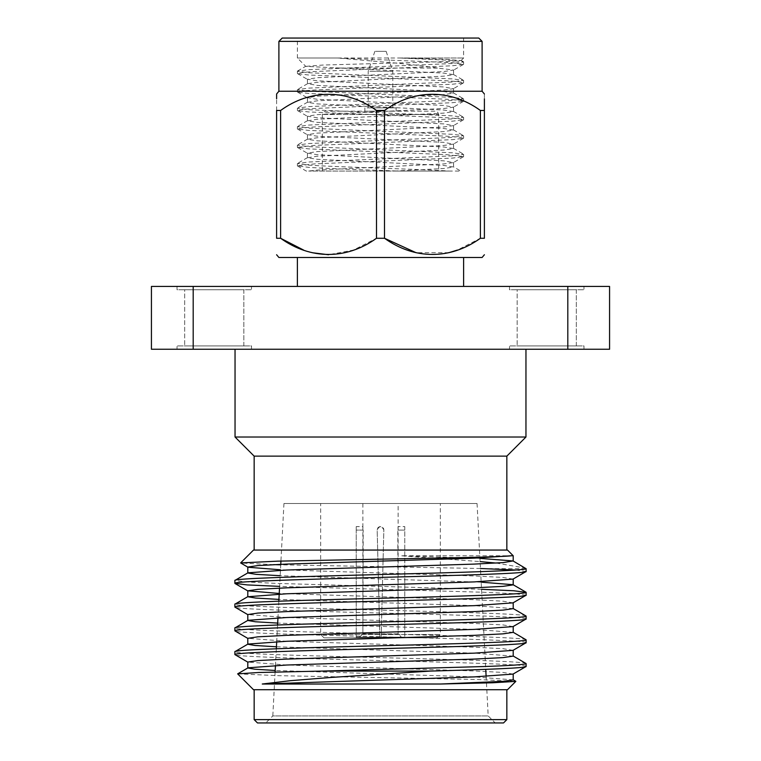 <?xml version="1.0" encoding="UTF-8"?>
<svg xmlns="http://www.w3.org/2000/svg" width="761" height="761" viewBox="0 0 761 761"><rect width="100%" height="100%" fill="white"/><g stroke="black" fill="none" stroke-linecap="round" stroke-linejoin="round"><path stroke-width="0.57" stroke-dasharray="3.81 2.85" d="M428.005 111.192L332.995 111.192L435.359 111.192L437.708 112.171L438.688 114.521L322.312 114.521L438.688 114.521L438.688 171.044L322.312 171.044L438.688 171.044M322.312 171.044L322.312 114.521L323.292 112.171L325.641 111.192L332.995 111.192M243.853 289.741L243.853 345.922L184.676 345.922L243.853 345.922L184.676 345.922L243.853 345.922L243.853 289.741L184.676 289.741L184.676 345.922L184.676 289.741L243.853 289.741M576.324 289.741L576.324 345.922L517.147 345.922L576.324 345.922L517.147 345.922L576.324 345.922L576.324 289.741L517.147 289.741L517.147 345.922L517.147 289.741L576.324 289.741M251.501 345.922L251.501 349.251L177.028 349.251L251.501 349.251L177.028 349.251L251.501 349.251L251.501 345.922L177.028 345.922L177.028 349.251L177.028 345.922L251.501 345.922M583.972 345.922L583.972 349.251L509.499 349.251L583.972 349.251L509.499 349.251L583.972 349.251L583.972 345.922L509.499 345.922L509.499 349.251L509.499 345.922L583.972 345.922M177.028 289.741L177.028 286.421L251.501 286.421L177.028 286.421L251.501 286.421L177.028 286.421L177.028 289.741L251.501 289.741L251.501 286.421L251.501 289.741L177.028 289.741M509.499 289.741L509.499 286.421L583.972 286.421L509.499 286.421L583.972 286.421L509.499 286.421L509.499 289.741L583.972 289.741L583.972 286.421L583.972 289.741L509.499 289.741M525.956 349.251L235.044 349.251L525.956 349.251M488.486 568.686L526.127 568.686M526.127 571.473L515.644 570.027M481.551 589.299L277.527 583.43L245.965 581.946L234.873 580.462M526.127 595.216L515.035 593.732L483.473 592.248L279.601 586.379M526.127 616.087C528.163 614.117 458.265 612.11 380.5 610.141C302.735 608.172 232.837 606.175 234.873 604.205M526.127 618.969C528.163 617 458.265 615.002 380.5 613.033C302.735 611.054 232.837 609.057 234.873 607.088M526.127 639.83C528.163 637.861 458.265 635.863 380.5 633.894C302.735 631.925 232.837 629.927 234.873 627.958M526.127 642.712C528.163 640.743 458.265 638.745 380.5 636.776C302.735 634.807 232.837 632.81 234.873 630.84M526.127 663.582C528.163 661.613 458.265 659.616 380.5 657.647C302.735 655.678 232.837 653.67 234.873 651.701M526.127 666.465C528.163 664.496 458.265 662.498 380.5 660.529C302.735 658.56 232.837 656.553 234.873 654.584M507.501 550.06L253.499 550.06M513.199 555.749L400.876 555.749L480.096 561.589M496.172 563.064L525.385 568.077M480.457 568.505L280.733 564.814M273.694 564.643L240.676 563.026M398.117 503.516L362.883 503.516L398.117 503.516L398.108 633.846L397.803 530.094L398.117 526.602L404.766 526.602L404.766 637.176L404.766 526.602M381.251 633.846L398.108 633.846L401.437 637.176L398.108 633.846L381.251 633.846L383.829 529.922C381.651 525.623 379.435 525.623 377.171 529.932L379.749 633.846L377.18 530.094A3.329 3.329 0 0 1 380.5 526.602A3.329 3.329 0 0 1 383.82 530.094L381.166 637.176L379.834 637.176L377.18 530.094A3.329 3.329 0 0 1 380.5 526.602A3.329 3.329 0 0 1 383.829 529.932L381.166 637.176L404.757 637.176L379.834 637.176L381.166 637.176L381.251 633.846M356.243 637.176L379.834 637.176L359.563 637.176L362.892 633.846L379.749 633.846L379.834 637.176L379.749 633.846L362.892 633.846L362.883 526.602L363.197 530.094L356.234 530.094L356.234 526.602L356.234 637.176L379.834 637.176L377.171 529.932C379.425 525.623 381.642 525.623 383.829 529.922A3.329 3.329 0 0 1 383.82 530.094L381.166 637.176L356.234 637.176L356.234 530.094L363.197 530.094L362.892 633.846L359.563 637.176L356.243 637.176L356.234 637.832L404.766 637.832L404.766 637.176L381.166 637.176L404.757 637.176M362.883 503.516L362.883 526.602L356.234 526.602M506.845 689.704L254.155 689.704L506.845 689.704M506.845 550.06L254.155 550.06L506.845 550.06M477.052 503.516L283.948 503.516L477.052 503.516L485.746 669.347M486.117 676.396L488.191 715.93L495.202 722.95L265.798 722.95L495.202 722.95M275.111 672.049L272.809 715.93L488.191 715.93L272.809 715.93L265.798 722.95M283.948 503.516L280.933 561.085M280.761 564.329L279.515 588.129M278.83 601.2L277.955 617.884M277.575 624.99L276.7 641.685M276.329 648.781L275.453 665.495M323.977 637.832L437.023 637.832L323.977 637.832L320.657 634.512L440.343 634.512L440.343 503.516L320.657 503.516L440.343 503.516M437.023 637.832L440.343 634.512L320.657 634.512L320.657 503.516M404.766 637.832L356.234 637.832M463.62 286.421L297.38 286.421L463.62 286.421M463.62 257.484L297.38 257.484L463.62 257.484M452.481 155.872L308.519 162.026L297.38 163.567L308.519 165.108C335.753 167.078 417.142 169.018 448.885 171.044L308.709 171.044L395.301 171.044L443.777 168.533L453.566 166.992L443.777 165.451L317.223 159.296L307.434 157.755L317.223 156.224L443.777 150.06L453.566 148.528L443.777 146.987L317.223 140.823L307.434 139.292L317.223 137.751L443.777 131.596L453.566 130.055L443.777 128.514L317.223 122.359L307.434 120.818L317.223 119.277L443.777 113.123L453.566 111.582L443.777 110.041L317.223 103.886L307.434 102.345L317.223 100.804L443.777 94.649L453.566 93.108L443.777 91.567L317.223 85.413L307.625 83.653L317.223 82.34L443.777 76.176L453.566 74.645L443.777 73.104L305.76 66.378L297.38 57.998L463.62 57.998L399.249 57.998L452.481 60.433L463.62 61.974L452.481 63.515L308.519 69.67L297.38 71.211L308.519 72.752L452.481 78.906L463.449 80.247L452.481 81.988L308.519 88.143L297.38 89.684L308.519 91.225L452.481 97.379L463.449 98.721L452.481 100.452L308.519 106.616L297.38 108.148L308.519 109.689L452.481 115.853L463.449 117.194L452.481 118.925L308.519 125.08L297.38 126.621L308.519 128.162L452.481 134.316L463.449 135.658L452.481 137.399L308.519 143.553L297.38 145.094L308.519 146.635L452.481 152.79L463.62 154.331L452.481 155.872M297.551 166.003L306.255 171.044L308.709 171.044L317.223 170.074L443.777 163.919L453.375 162.597L443.777 160.837L317.223 154.683L307.434 153.142L317.223 151.601L443.777 145.446L453.375 144.133L443.777 142.364L317.223 136.209L307.434 134.668L317.223 133.127L443.777 126.973L453.375 125.66L443.777 123.9L317.223 117.736L307.434 116.195L317.223 114.664L443.777 108.5L453.375 107.187L443.777 105.427L317.223 99.272L307.434 97.731L317.223 96.19L443.777 90.036L453.375 88.714L443.777 86.954L317.223 80.799L307.434 79.258L317.223 77.717L443.777 71.563L453.566 70.022L437.385 68.052C433.447 67.101 404.148 63.667 392.391 62.783L337.513 57.998L452.481 62.678L463.449 64.409L452.481 65.76L314.559 71.524L301.794 72.495L297.551 73.636L308.519 74.987L446.441 80.761L459.206 81.722L463.449 82.873L452.481 84.224L314.559 89.998L301.794 90.959L297.551 92.11L308.519 93.46L446.441 99.234L459.206 100.195L463.449 101.346L452.481 102.697L314.559 108.471L301.794 109.432L297.551 110.583L308.519 111.934L446.441 117.708L459.206 118.668L463.449 119.819L452.481 121.17L314.559 126.944L301.794 127.905L297.551 129.056L308.519 130.407L446.441 136.181L459.206 137.142L463.449 138.293L452.481 139.644L314.559 145.408L297.389 147.339L308.519 148.871L446.441 154.645L463.611 156.576L452.481 158.107L314.559 163.881L297.389 165.803L308.519 167.344C325.632 168.571 363.539 169.798 397.775 171.035M452.481 38.05L297.38 38.05L452.481 38.05M337.513 57.998L297.38 57.998L297.38 38.05M399.249 57.998L442.912 59.196L461.099 60.519L449.456 61.498L322.702 65.056L305.76 66.378M282.226 38.05L478.774 38.05M482.103 41.379L278.897 41.379M482.103 91.244L278.897 91.244M484.396 93.984L484.396 98.749M280.609 110.469L280.609 238.269L276.604 238.269L276.604 110.469L280.609 110.469C310.184 88.989 346.731 88.856 376.495 110.469L384.505 110.469C414.079 88.989 450.626 88.856 480.391 110.469L484.396 110.469L484.396 238.269L480.391 238.269L457.361 250.084M366.964 107.872L396.129 107.872L366.964 107.872M394.036 111.192L364.871 111.192L394.036 111.192M482.103 257.484L278.897 257.484M376.495 110.469L376.495 238.269L353.485 250.074L328.552 254.745M312.191 252.709L303.639 250.084M376.495 238.269L384.505 238.269L384.505 110.469M448.809 252.709L416.086 252.709M369.846 71.296L392.8 71.296L369.846 71.296M369.846 107.872L392.8 107.872L369.846 107.872M375.601 51.348L386.15 51.348L375.601 51.348M480.391 110.469L480.391 238.269M276.604 110.469L276.604 98.759M395.301 171.044L460.747 171.044L453.375 166.773M437.385 68.052L335.506 68.052M254.155 456.134L506.845 456.134M525.956 437.023L235.044 437.023M513.047 674.094L503.097 672.439L474.331 670.955L286.669 665.019L247.801 662.051M513.047 650.351L503.097 648.695L474.331 647.211L286.669 641.276L247.801 638.308M513.047 626.598L503.097 624.943L474.331 623.459L286.669 617.523L247.801 614.555M513.047 602.855L503.097 601.2L474.331 599.716L279.23 593.475M513.047 579.102L503.097 577.447L474.331 575.963L280.476 569.78M513.199 679.868L474.331 676.89L275.197 670.479M513.199 656.115L474.331 653.147L276.433 646.783M513.199 632.362L474.331 629.395L277.679 623.088M513.199 608.619L474.331 605.651L278.916 599.402M481.18 582.175L280.162 575.706M479.934 558.374L400.876 555.749M237.651 673.856L279.487 675.701L477.09 679.487L515.825 681.38M404.766 530.094L397.803 530.094L404.766 530.094M257.484 722.95L503.516 722.95M506.845 719.621L254.155 719.621M253.499 689.704L507.501 689.704M609.571 349.251L567.811 349.251L567.811 286.421L609.571 286.421L609.571 349.251M193.189 286.421L193.189 349.251L151.429 349.251L151.429 286.421L567.811 286.421M193.189 349.251L567.811 349.251M297.38 165.803L297.38 163.567M297.38 147.339L297.38 145.094M297.38 128.866L297.38 126.621M297.38 110.393L297.38 108.148M297.38 91.919L297.38 89.684M297.38 73.456L297.38 71.211M463.62 156.576L463.62 154.331M463.62 138.102L463.62 135.858M463.62 119.629L463.62 117.384M463.62 101.156L463.62 98.92M463.62 82.692L463.62 80.447M463.62 64.219L463.62 61.974M461.099 60.519L463.62 57.998L463.62 38.05M396.129 107.872L396.129 111.192M386.15 51.348L392.8 71.296L392.8 107.872M374.85 51.348L368.2 71.296L368.2 107.872M364.871 107.872L364.871 111.192M307.625 157.537L297.551 163.368M453.375 148.3L463.449 154.131M307.625 139.063L297.551 144.894M453.375 129.827L463.449 135.658M307.625 120.59L297.551 126.431M453.375 111.363L463.449 117.194M307.625 102.126L297.551 107.957M453.375 92.89L463.449 98.721M307.625 83.653L297.551 89.484M453.375 74.416L463.449 80.247M297.551 71.011L305.808 66.236M463.449 61.774L461.042 60.385M453.566 162.378L453.566 166.992M307.434 153.142L307.434 157.755M453.566 143.905L453.566 148.528M307.434 134.668L307.434 139.292M453.566 125.432L453.566 130.055M307.434 116.195L307.434 120.818M453.566 106.968L453.566 111.582M307.434 97.731L307.434 102.345M453.566 88.495L453.566 93.108M307.434 79.258L307.434 83.872M453.566 70.022L453.566 74.645M463.449 64.409L453.375 70.25M297.551 73.646L307.625 79.477M463.449 82.882L453.375 88.714M297.551 92.119L307.625 97.95M463.449 101.356L453.375 107.187M297.551 110.592L307.625 116.423M463.449 119.829L453.375 125.66M297.551 129.056L307.625 134.897M463.449 138.293L453.375 144.133M297.551 147.529L307.625 153.361M463.449 156.766L453.375 162.597"/><path stroke-width="1.14" d="M506.845 550.06L506.845 456.134L254.155 456.134L235.044 437.023L525.956 437.023L525.956 349.251M235.044 437.023L235.044 349.251M513.047 560.952L526.07 568.686C525.927 570.636 456.838 572.586 380.5 574.526C302.735 576.496 232.837 578.493 234.873 580.462L247.953 572.824L286.669 570.027L474.331 564.091L503.097 562.607L513.047 560.952L479.934 558.374M234.873 580.462L234.873 583.345C232.837 581.375 302.735 579.378 380.5 577.409C458.265 575.44 528.163 573.442 526.127 571.473L513.047 579.102L474.331 581.899L286.669 587.834L257.903 589.318L247.801 590.812L247.801 596.748L286.669 593.78L474.331 587.834L503.097 586.351L513.199 584.867L513.199 578.931M526.127 568.686L526.127 571.473M234.873 604.205L234.873 607.088C232.837 605.119 302.735 603.121 380.5 601.152C458.265 599.183 528.163 597.185 526.127 595.216L526.127 592.334C528.163 594.303 458.265 596.301 380.5 598.27C302.735 600.239 232.837 602.236 234.873 604.205L247.953 596.576M277.679 623.088L255.43 621.775L247.801 620.491L247.801 614.555L257.903 613.071L286.669 611.587L474.331 605.651L513.047 602.855L526.127 595.216M234.873 627.958L234.873 630.84C232.837 628.871 302.735 626.874 380.5 624.905C458.265 622.936 528.163 620.938 526.127 618.969L526.127 616.087C528.163 618.056 458.265 620.053 380.5 622.022C302.735 623.991 232.837 625.989 234.873 627.958L247.953 620.32L286.669 617.523L474.331 611.587L503.097 610.103L513.199 608.619L513.199 602.683M276.433 646.783L255.097 645.49L247.801 644.244L247.801 638.308L257.903 636.824L286.669 635.34L474.331 629.395L513.047 626.598L526.127 618.969M234.873 651.701L234.873 654.584C232.837 652.615 302.735 650.617 380.5 648.648C458.265 646.679 528.163 644.681 526.127 642.712L526.127 639.83C528.163 641.799 458.265 643.796 380.5 645.766C302.735 647.735 232.837 649.732 234.873 651.701L247.953 644.072L286.669 641.276L474.331 635.34L503.097 633.846L513.199 632.362L513.199 626.427M275.197 670.479L254.764 669.214L247.801 667.987L247.801 662.051L257.903 660.567L286.669 659.083L474.331 653.147L513.047 650.351L526.127 642.712M515.644 570.027L480.457 568.505M526.127 592.334L513.761 590.764L481.551 589.299M279.601 586.379L247.239 584.914L234.873 583.345M526.127 616.087L513.047 608.448M247.953 614.726L234.873 607.088M526.127 639.83L513.047 632.191M247.953 638.479L234.873 630.84M321.903 671.088L258.711 672.496L237.651 673.856L253.499 689.704L507.501 689.704L515.825 681.38L492.586 682.779L440.724 684.015L262.26 684.015L290.426 680.686L331.653 677.395L430.307 671.088L321.903 671.088L483.473 666.55C511.268 665.561 525.49 664.572 526.127 663.582L513.047 655.944M526.127 663.582L526.127 666.465C526.679 668.006 487.135 669.528 430.307 671.088M247.953 662.222L234.873 654.584M253.499 550.06L507.501 550.06L513.199 555.749L511.62 555.749C508.443 556.348 486.621 557.042 464.391 557.537L277.746 561.161L240.638 562.921L253.499 550.06M480.096 561.589L496.172 563.064M280.733 564.814L273.694 564.643M280.476 569.78L247.953 567.23L240.638 562.921M247.801 667.987L237.651 673.856M254.155 689.704L254.155 719.621L506.845 719.621L506.845 689.704M254.155 456.134L254.155 550.06M506.845 719.621L503.516 722.95L257.484 722.95L254.155 719.621M485.746 669.347L486.117 676.396M280.933 561.085L280.761 564.329M279.515 588.129L278.83 601.2M277.955 617.884L277.575 624.99M276.7 641.685L276.329 648.781M275.453 665.495L275.111 672.049M506.845 456.134L525.956 437.023M463.62 286.421L463.62 257.484M297.38 286.421L297.38 257.484M482.103 41.379L478.774 38.05L282.226 38.05L278.897 41.379L482.103 41.379L482.103 91.244L484.396 93.984M278.897 41.379L278.897 91.244L482.103 91.244M484.396 110.469L480.391 110.469L480.391 238.269L484.396 238.269C484.396 259.834 484.396 259.834 484.396 238.269C484.396 259.834 484.396 259.834 484.396 238.269L484.396 110.469C484.396 88.923 484.396 88.923 484.396 110.469L484.396 98.749M276.604 254.745L278.897 257.484L482.103 257.484L484.396 254.745M328.552 254.745L312.191 252.709M303.639 250.084L280.609 238.269L276.604 238.269L276.604 110.469C276.604 88.923 276.604 88.923 276.604 110.469L280.609 110.469L280.609 238.269C310.488 259.758 346.407 259.91 376.495 238.269L376.495 110.469L384.505 110.469L384.505 238.269L376.495 238.269M457.361 250.084L448.809 252.709M416.086 252.709L384.505 238.269C414.384 259.758 450.303 259.91 480.391 238.269M276.604 238.269C276.604 259.834 276.604 259.834 276.604 238.269C276.604 259.834 276.604 259.834 276.604 238.269M276.604 98.759L276.604 93.984L278.897 91.244M280.609 110.469C310.374 88.856 346.921 88.989 376.495 110.469M384.505 110.469C414.269 88.856 450.816 88.989 480.391 110.469M262.26 684.015L474.331 676.89L513.047 674.094L526.127 666.465M279.23 593.475L247.801 590.812M280.162 575.706L256.105 574.336L247.801 572.995L247.801 567.059L257.903 565.575L286.669 564.091L474.331 558.155L511.62 555.749M440.724 684.015L503.097 681.352L513.199 679.868L513.199 673.923M247.953 667.816L286.669 665.019L474.331 659.083L503.097 657.599L513.199 656.115L513.199 650.179M278.916 599.402L255.763 598.06L247.801 596.748M525.984 592.182L513.047 584.695L481.18 582.175M151.429 349.251L193.189 349.251L193.189 286.421L151.429 286.421L151.429 349.251M567.811 286.421L609.571 286.421L609.571 349.251L567.811 349.251L567.811 286.421L193.189 286.421M567.811 349.251L193.189 349.251M247.953 590.983L235.016 583.497M513.199 561.123L513.199 555.749M513.047 679.687L515.787 681.276"/></g></svg>
